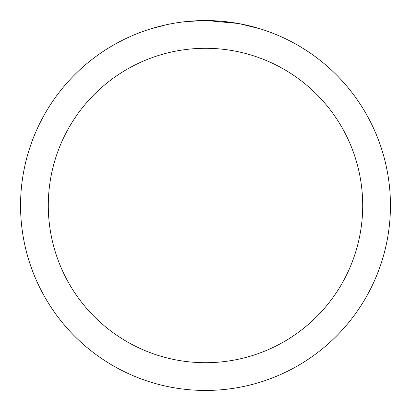 <?xml version="1.0" encoding="UTF-8"?>
<svg xmlns="http://www.w3.org/2000/svg" width="411" height="411" viewBox="0 0 411 411"><rect width="100%" height="100%" fill="white"/><g stroke="black" fill="none" stroke-linecap="round" stroke-linejoin="round"><path stroke-width="0.62" d="M205.5 48.293A157.208 157.208 0 0 1 362.708 205.5A157.208 157.208 0 0 1 205.5 362.708A157.208 157.208 0 0 1 48.293 205.5A157.208 157.208 0 0 1 205.5 48.293M205.5 20.55A184.95 184.95 0 0 1 390.45 205.5A184.95 184.95 0 0 1 205.5 390.45A184.95 184.95 0 0 1 20.55 205.5A184.95 184.95 0 0 1 205.5 20.55M239.228 23.653L260.446 28.904M238.354 23.494L206.81 20.555L211.793 20.658M228.275 21.958L229.055 22.055M184.642 21.732L182.386 21.999M150.56 28.904L166.676 24.67M177.223 22.723L182.386 22.004M191.942 21.048L194.886 20.858M204.195 20.555L185.515 21.634M177.85 22.631L178.6 22.518"/></g></svg>
